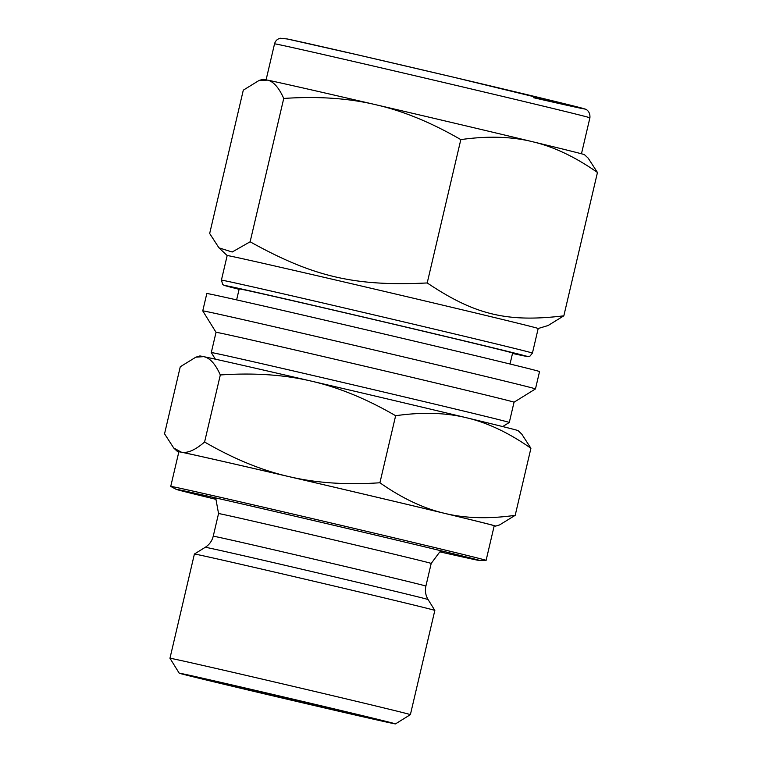 <?xml version="1.0" encoding="UTF-8"?>
<svg xmlns="http://www.w3.org/2000/svg" width="762" height="762" viewBox="0 0 762 762"><rect width="100%" height="100%" fill="white"/><g stroke="black" fill="none" stroke-linecap="round" stroke-linejoin="round"><path stroke-width="1.14" d="M563.832 315.83C507.054 322.602 474.907 314.868 427.206 282.95C354.959 286.55 313.296 276.873 250.127 241.792L232.172 252.012L218.951 247.84L209.674 233.505L243.297 90.164L259.042 80.477L267.624 80.124C273.587 81.61 278.959 87.716 283.74 98.45C316.43 96.231 345.986 98.06 372.389 103.937L378.895 105.451C405.193 111.824 432.502 123.215 460.82 139.608C486.547 135.969 509.597 136.474 529.99 141.113L535.01 142.323C555.288 147.466 576.101 157.524 597.456 172.488L563.832 315.83L548.088 325.526L538.191 328.508A159.734 1.01 -166.8 0 0 531.066 326.527A159.734 1.01 -166.8 0 0 359.254 285.512A159.734 1.01 -166.8 0 0 227.171 255.556L218.951 247.84M460.82 139.608L427.206 282.95M283.74 98.45L250.127 241.792M597.456 172.488L588.188 158.153L584.483 154.686A165.116 1.038 -166.8 0 0 535.01 142.323M535.467 388.925L539.544 371.57A170.879 1.076 -166.8 0 0 531.914 369.446A170.879 1.076 -166.8 0 0 348.12 325.574A170.879 1.076 -166.8 0 0 206.816 293.532L202.749 310.886A170.879 1.076 -166.8 0 0 202.749 310.896A170.879 1.076 -166.8 0 1 344.053 342.938A170.879 1.076 -166.8 0 1 527.847 386.801A170.879 1.076 -166.8 0 1 535.467 388.925A170.879 1.076 -166.8 0 1 535.467 388.934L514.036 402.212A153.048 0.962 -166.8 0 0 507.216 400.317A153.048 0.962 -166.8 0 0 342.595 361.026A153.048 0.962 -166.8 0 0 216.037 332.318L202.749 310.896M266.138 79.82A165.116 1.038 -166.8 0 0 262.995 79.277L259.042 80.477M372.389 103.937A165.116 1.038 -166.8 0 0 267.624 80.124M529.99 141.113A165.116 1.038 -166.8 0 0 378.895 105.451M514.036 402.222A153.048 0.962 -166.8 0 0 514.036 402.212L509.292 422.462A153.048 0.962 -166.8 0 0 509.292 422.462A153.048 0.962 -166.8 0 0 502.463 420.567A153.048 0.962 -166.8 0 0 337.842 381.276A153.048 0.962 -166.8 0 0 211.284 352.568A153.048 0.962 -166.8 0 0 211.284 352.577L216.037 332.318M510.026 364.017L512.607 353.025A140.418 0.886 -166.8 0 0 506.339 351.282A140.418 0.886 -166.8 0 0 355.302 315.23A140.418 0.886 -166.8 0 0 239.192 288.903L236.62 299.885M494.186 525.894A163.449 1.029 -166.8 0 0 495.652 526.113L499.605 524.913L515.198 515.322C488.747 519.074 465.096 518.389 444.227 513.255C423.31 508.33 401.869 498.167 379.914 482.765C346.31 485.051 315.973 482.994 288.922 476.602C261.814 470.411 233.705 458.876 204.587 442.008L220.313 374.961C253.927 372.675 284.255 374.733 311.315 381.124C338.414 387.325 366.522 398.85 395.64 415.719C422.091 411.966 445.751 412.652 466.62 417.786C487.537 422.71 508.968 432.873 530.923 448.275L521.741 434.083L518.055 430.616A163.449 1.029 -166.8 0 0 466.62 417.786A163.449 1.029 -166.8 0 0 311.315 381.124A163.449 1.029 -166.8 0 0 203.625 356.645C209.836 357.816 215.398 363.922 220.313 374.961M379.914 482.765L395.64 415.719M204.587 442.008C195.177 450.123 187.395 453.495 181.232 452.123L173.726 447.999L164.544 433.807L180.27 366.76L195.863 357.168L203.625 356.645A163.449 1.029 -166.8 0 0 199.815 355.968L195.863 357.168M515.198 515.322L530.923 448.275M495.652 526.113A163.449 1.029 -166.8 0 0 444.227 513.255A163.449 1.029 -166.8 0 0 288.922 476.602A163.449 1.029 -166.8 0 0 181.232 452.123A163.449 1.029 -166.8 0 0 177.413 451.466A163.449 1.029 -166.8 0 0 178.822 451.933M439.998 551.879A156.02 0.981 -166.8 0 0 479.898 560.584L486.051 560.394A161.963 1.019 -166.8 0 0 486.099 560.375L494.214 525.761A161.963 1.019 -166.8 0 0 486.994 523.751A161.963 1.019 -166.8 0 0 312.782 482.175A161.963 1.019 -166.8 0 0 178.86 451.799L170.736 486.413A161.963 1.019 -166.8 0 0 170.774 486.442L176.193 489.347A156.02 0.981 -166.8 0 0 215.808 499.301M486.099 560.375A161.963 1.019 -166.8 0 0 478.879 558.365A161.963 1.019 -166.8 0 0 304.667 516.788A161.963 1.019 -166.8 0 0 170.736 486.413M479.898 560.584A156.02 0.981 -166.8 0 0 479.803 560.489A156.02 0.981 -166.8 0 0 472.992 558.632A156.02 0.981 -166.8 0 0 308.543 519.37A156.02 0.981 -166.8 0 0 176.327 489.309A156.02 0.981 -166.8 0 0 176.193 489.347M429.32 608.895A123.473 0.781 -166.8 0 0 296.885 577.282A123.473 0.781 -166.8 0 0 194.405 554.031L169.955 658.263A123.473 0.781 -166.8 0 0 169.964 658.263A123.473 0.781 -166.8 0 1 272.063 681.418A123.473 0.781 -166.8 0 1 404.879 713.118A123.473 0.781 -166.8 0 1 410.385 714.651L434.835 610.419A123.473 0.781 -166.8 0 0 429.32 608.895M390.515 722.519A111.071 0.695 -166.8 0 0 270.71 693.925A111.071 0.695 -166.8 0 0 179.203 673.179A111.071 0.695 -166.8 0 0 287.179 699.211A111.071 0.695 -166.8 0 0 395.468 723.9A111.071 0.695 -166.8 0 0 390.515 722.519M359.807 715.375A78.01 0.495 -166.8 0 0 276.139 695.411A78.01 0.495 -166.8 0 0 211.398 680.714A78.01 0.495 -166.8 0 0 287.226 699.011A78.01 0.495 -166.8 0 0 363.284 716.347A78.01 0.495 -166.8 0 0 359.807 715.375M533.581 97.717A154.534 0.972 -166.8 0 0 509.387 90.43A154.534 0.972 -166.8 0 0 286.598 38.843M582.673 115.805A161.963 1.019 -166.8 0 0 408.47 74.219A161.963 1.019 -166.8 0 0 274.539 43.844C275.406 40.815 277.349 38.948 280.359 38.243L287.379 38.995L359.159 55.197L453.428 77.181L585.426 109.195C584.597 108.728 590.531 110.395 589.902 117.815A161.963 1.019 -166.8 0 0 582.673 115.805M538.191 328.508L532.428 353.101A159.734 1.01 -166.8 0 0 525.304 351.111A159.734 1.01 -166.8 0 0 353.492 310.105A159.734 1.01 -166.8 0 0 221.409 280.149L222.714 284.445L223.59 285.074L239.097 289.303A155.277 0.981 -166.8 0 1 376.123 320.011A155.277 0.981 -166.8 0 1 512.512 353.435L517.198 354.463M441.912 550.974L439.655 552.069L431.197 563.451A109.214 0.686 -166.8 0 0 426.329 562.089A109.214 0.686 -166.8 0 0 308.858 534.057A109.214 0.686 -166.8 0 0 218.551 513.569L215.998 499.577L214.503 497.643M431.197 563.451L425.891 586.092A109.214 0.686 -166.8 0 0 421.015 584.73A109.214 0.686 -166.8 0 0 303.543 556.698A109.214 0.686 -166.8 0 0 213.236 536.21L218.551 513.569M425.891 586.092C424.844 590.874 425.577 595.36 428.092 599.551A114.433 0.724 -166.8 0 0 422.986 598.132A114.433 0.724 -166.8 0 0 300.247 568.843A114.433 0.724 -166.8 0 0 205.273 547.287C209.398 544.659 212.046 540.963 213.236 536.21M502.682 426.568L509.283 422.472M215.379 359.178L211.284 352.577M274.539 43.844L266.1 79.81M589.902 117.815L581.463 153.781M227.171 255.556L221.409 280.149M517.388 354.501L528.552 356.521L529.981 356.121L532.428 353.101M177.413 451.466L173.726 447.999M205.273 547.287L194.405 554.031M428.092 599.551L434.835 610.419M395.468 723.9L410.385 714.651M179.203 673.179L169.964 658.263"/></g></svg>
